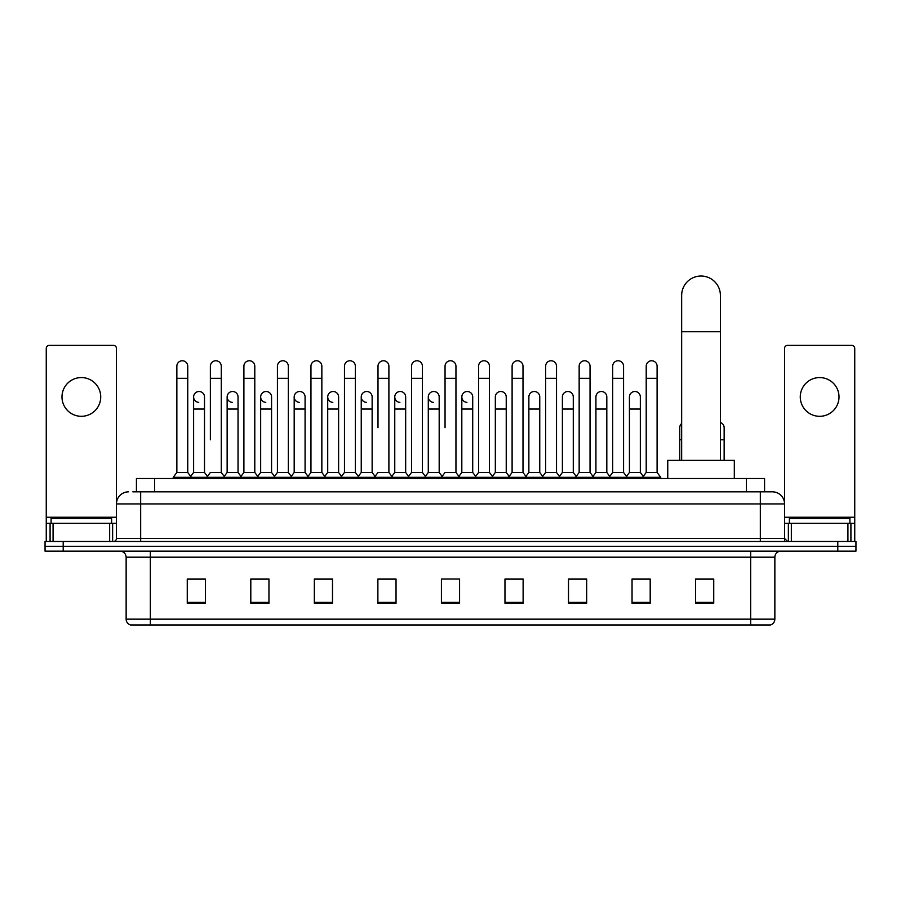<?xml version="1.0" encoding="UTF-8"?>
<svg xmlns="http://www.w3.org/2000/svg" width="901" height="901" viewBox="0 0 901 901"><rect width="100%" height="100%" fill="white"/><g stroke="black" fill="none" stroke-linecap="round" stroke-linejoin="round"><path stroke-width="1.35" d="M136.434 491.833L136.434 478.521L764.566 478.521L764.566 491.833M133.078 491.833L768.204 491.833M132.796 491.833L140.669 491.833L140.669 503.929L116.454 503.929L116.454 538.426A3.03 3.03 0 0 1 113.436 541.456M128.561 491.833A12.107 12.107 0 0 0 116.454 503.929L116.454 348.417A3.03 3.03 0 0 0 113.436 345.387L49.285 345.387A3.03 3.03 0 0 0 46.255 348.417L46.255 523.301L53.069 523.301L53.069 541.456M772.439 491.833A12.107 12.107 0 0 1 784.546 503.929L760.331 503.929L760.331 491.833L772.258 491.833M847.931 541.456L847.931 523.301L854.745 523.301L854.745 541.456L854.745 348.417A3.03 3.03 0 0 0 851.715 345.387L787.564 345.387A3.03 3.03 0 0 0 784.546 348.417L784.546 538.426L787.564 541.456M63.205 541.456L45.05 541.456L45.05 546.299L63.205 546.299L45.05 546.299L45.05 551.142L63.205 551.142L63.205 546.299L837.795 546.299L63.205 546.299L63.205 541.456L837.795 541.456L837.795 546.299L855.95 546.299L837.795 546.299L837.795 551.142L63.205 551.142M855.95 541.456L855.95 546.299L855.95 541.456L837.795 541.456M774.86 619.156C774.691 622.05 773.238 623.988 770.501 624.967L750.657 624.967L750.657 619.156L774.86 619.156L774.86 557.19A6.048 6.048 0 0 1 780.908 551.142M750.657 624.967L130.499 624.967A6.048 6.048 0 0 1 126.14 619.156L126.14 557.19C125.78 553.518 123.764 551.491 120.092 551.142M713.738 603.242L713.738 579.028L695.583 579.028L695.583 603.242L713.738 603.242M650.195 603.242L650.195 579.028L632.04 579.028L632.04 603.242L650.195 603.242M586.664 603.242L586.664 579.028L568.508 579.028L568.508 603.242L586.664 603.242M523.121 603.242L523.121 579.028L504.965 579.028L504.965 603.242L523.121 603.242M205.417 603.242L205.417 579.028L187.262 579.028L187.262 603.242L205.417 603.242M268.96 603.242L268.96 579.028L250.805 579.028L250.805 603.242L268.96 603.242M332.492 603.242L332.492 579.028L314.336 579.028L314.336 603.242L332.492 603.242M396.035 603.242L396.035 579.028L377.879 579.028L377.879 603.242L396.035 603.242M459.578 603.242L459.578 579.028L441.422 579.028L441.422 603.242L459.578 603.242M855.95 551.142L855.95 546.299L855.95 551.142L837.795 551.142M578.555 579.152L573.892 579.152M645.6 579.152L640.938 579.152M394.165 579.152L389.502 579.028M327.108 579.152L322.445 579.152M260.062 579.152L255.4 579.152M187.262 579.152L205.113 579.152M193.005 579.152L188.354 579.152M511.498 579.028L506.835 579.152M444.452 579.028L456.548 579.028M396.035 579.152L377.879 579.152M332.492 579.152L314.336 579.152M268.96 579.152L250.805 579.152M523.121 579.152L504.965 579.152M586.664 579.152L568.508 579.152M650.195 579.152L632.04 579.152M713.738 579.152L695.583 579.152M111.611 523.301L111.611 518.458L51.098 518.458L51.098 523.301M81.36 377.575A19.36 19.36 0 0 0 61.989 396.947A19.36 19.36 0 0 0 81.36 416.307A19.36 19.36 0 0 0 100.721 396.947A19.36 19.36 0 0 0 81.36 377.575M109.652 541.456L109.652 523.301L53.069 523.301M109.652 523.301L116.454 523.301M46.255 541.456L46.255 523.301M681.663 460.366L681.663 295.404A19.36 19.36 0 0 1 701.034 276.033A19.36 19.36 0 0 1 720.395 295.404A19.36 19.36 0 0 0 701.034 276.033M720.395 460.366L720.395 295.404M734.315 478.521L734.315 460.366L667.754 460.366L667.754 478.521M176.855 378.307L187.746 378.307L187.746 472.462L176.855 472.462L176.855 366.2A5.451 5.451 0 0 1 182.644 360.772A5.451 5.451 0 0 1 187.746 366.2A5.451 5.451 0 0 0 182.644 360.772M176.855 472.462L173.217 477.305L173.217 478.521M187.746 472.462L191.372 477.305L173.217 477.305M210.372 439.789L210.372 378.307L221.274 378.307L221.274 472.462L210.372 472.462L206.746 477.305L191.372 477.305L191.372 478.521M210.372 378.307L210.372 366.2A5.451 5.451 0 0 1 216.161 360.772A5.451 5.451 0 0 1 221.274 366.2A5.451 5.451 0 0 0 216.161 360.772M227.142 472.462L227.142 409.043L238.033 409.043L238.033 472.462L227.142 472.462L224.203 476.381L221.274 472.462L224.901 477.305L206.746 477.305L206.746 478.521M243.901 472.462L243.901 378.307L254.792 378.307L254.792 472.462L243.901 472.462L240.274 477.305L224.901 477.305L224.901 478.521M243.901 378.307L243.901 366.2A5.451 5.451 0 0 1 249.69 360.772A5.451 5.451 0 0 1 254.792 366.2A5.451 5.451 0 0 0 249.69 360.772M254.792 439.789L254.792 472.462L258.429 477.305L240.274 477.305L240.274 478.521M277.429 472.462L277.429 378.307L288.32 378.307L288.32 472.462L277.429 472.462L273.791 477.305L258.429 477.305L258.429 478.521M277.429 378.307L277.429 366.2A5.451 5.451 0 0 1 283.218 360.772A5.451 5.451 0 0 1 288.32 366.2A5.451 5.451 0 0 0 283.218 360.772M288.32 472.462L291.947 477.305L273.791 477.305L273.791 478.521M310.958 472.462L310.958 378.307L321.848 378.307L321.848 472.462L310.958 472.462L307.32 477.305L291.947 477.305L291.947 478.521M310.958 378.307L310.958 366.2A5.451 5.451 0 0 1 316.735 360.772A5.451 5.451 0 0 1 321.848 366.2A5.451 5.451 0 0 0 316.735 360.772M321.848 427.682L321.848 472.462L325.475 477.305L307.32 477.305L307.32 478.521M344.475 472.462L344.475 378.307L355.366 378.307L355.366 472.462L344.475 472.462L340.848 477.305L325.475 477.305L325.475 478.521M344.475 378.307L344.475 366.2A5.451 5.451 0 0 1 350.264 360.772A5.451 5.451 0 0 1 355.366 366.2A5.451 5.451 0 0 0 350.264 360.772M355.366 472.462L359.003 477.305L340.848 477.305L340.848 478.521M378.003 427.682L378.003 378.307L388.894 378.307L388.894 472.462L378.003 472.462L374.377 477.305L359.003 477.305L359.003 478.521M378.003 378.307L378.003 366.2A5.451 5.451 0 0 1 383.792 360.772A5.451 5.451 0 0 1 388.894 366.2A5.451 5.451 0 0 0 383.792 360.772M388.894 427.682L388.894 472.462L392.532 477.305L374.377 477.305L374.377 478.521M411.532 472.462L411.532 378.307L422.423 378.307L422.423 472.462L411.532 472.462L407.894 477.305L392.532 477.305L392.532 478.521M411.532 378.307L411.532 366.2A5.451 5.451 0 0 1 417.321 360.772A5.451 5.451 0 0 1 422.423 366.2A5.451 5.451 0 0 0 417.321 360.772M422.423 472.462L426.049 477.305L407.894 477.305L407.894 478.521M445.049 427.682L445.049 378.307L455.951 378.307L455.951 472.462L445.049 472.462L441.422 477.305L426.049 477.305L426.049 478.521M445.049 378.307L445.049 366.2A5.451 5.451 0 0 1 450.838 360.772A5.451 5.451 0 0 1 455.951 366.2A5.451 5.451 0 0 0 450.838 360.772M455.951 472.462L459.578 477.305L441.422 477.305L441.422 478.521M472.71 472.462L472.71 409.043L461.819 409.043L461.819 472.462L472.71 472.462L475.649 476.381L478.577 472.462L478.577 378.307L489.468 378.307L489.468 472.462L478.577 472.462L474.951 477.305L459.578 477.305L459.578 478.521M478.577 378.307L478.577 366.2A5.451 5.451 0 0 1 484.366 360.772A5.451 5.451 0 0 1 489.468 366.2A5.451 5.451 0 0 0 484.366 360.772M495.336 472.462L495.336 409.043L506.238 409.043L506.238 472.462L495.336 472.462L492.408 476.381L489.468 472.462L493.106 477.305L474.951 477.305L474.951 478.521M506.238 472.462L509.166 476.381L512.106 472.462L512.106 378.307L522.997 378.307L522.997 472.462L512.106 472.462L508.468 477.305L493.106 477.305L493.106 478.521M512.106 378.307L512.106 366.2A5.451 5.451 0 0 1 517.895 360.772A5.451 5.451 0 0 1 522.997 366.2A5.451 5.451 0 0 0 517.895 360.772M528.864 472.462L528.864 409.043L539.755 409.043L539.755 472.462L528.864 472.462L525.936 476.381L522.997 472.462L526.623 477.305L508.468 477.305L508.468 478.521M539.755 472.462L542.695 476.381L545.634 472.462L545.634 378.307L556.525 378.307L556.525 472.462L545.634 472.462L541.997 477.305L526.623 477.305L526.623 478.521M545.634 378.307L545.634 366.2A5.451 5.451 0 0 1 551.423 360.772A5.451 5.451 0 0 1 556.525 366.2A5.451 5.451 0 0 0 551.423 360.772M562.393 472.462L562.393 409.043L573.284 409.043L573.284 472.462L562.393 472.462L559.453 476.381L556.525 472.462L560.152 477.305L541.997 477.305L541.997 478.521M573.284 472.462L576.223 476.381L579.152 472.462L579.152 378.307L590.042 378.307L590.042 472.462L579.152 472.462L575.525 477.305L560.152 477.305L560.152 478.521M579.152 378.307L579.152 366.2A5.451 5.451 0 0 1 584.94 360.772A5.451 5.451 0 0 1 590.042 366.2A5.451 5.451 0 0 0 584.94 360.772M595.921 472.462L595.921 409.043L606.812 409.043L606.812 472.462L595.921 472.462L592.982 476.381L590.042 472.462L593.68 477.305L575.525 477.305L575.525 478.521M606.812 472.462L609.74 476.381L612.68 472.462L612.68 378.307L623.571 378.307L623.571 472.462L612.68 472.462L609.053 477.305L593.68 477.305L593.68 478.521M612.68 378.307L612.68 366.2A5.451 5.451 0 0 1 618.469 360.772A5.451 5.451 0 0 1 623.571 366.2A5.451 5.451 0 0 0 618.469 360.772M629.439 472.462L629.439 409.043L640.341 409.043L640.341 472.462L629.439 472.462L626.51 476.381L623.571 472.462L627.209 477.305L609.053 477.305L609.053 478.521M646.208 472.462L646.208 378.307L657.099 378.307L657.099 472.462L646.208 472.462L642.571 477.305L627.209 477.305L627.209 478.521M646.208 378.307L646.208 366.2A5.451 5.451 0 0 1 651.997 360.772A5.451 5.451 0 0 1 657.099 366.2A5.451 5.451 0 0 0 651.997 360.772M657.099 472.462L660.726 477.305L642.571 477.305L642.571 478.521M660.726 477.305L660.726 478.521M198.716 402.375A5.451 5.451 0 0 1 193.614 396.947A5.451 5.451 0 0 1 199.403 391.507A5.451 5.451 0 0 1 204.504 396.947L204.504 409.043L193.614 409.043L193.614 396.947M204.504 409.043L204.504 472.462L193.614 472.462L193.614 409.043M193.614 472.462L190.674 476.381M204.504 472.462L207.444 476.381M232.244 402.375A5.451 5.451 0 0 1 227.142 396.947A5.451 5.451 0 0 1 232.931 391.507A5.451 5.451 0 0 1 238.033 396.947L238.033 409.043M238.033 472.462L240.972 476.381M265.772 402.375A5.451 5.451 0 0 1 260.659 396.947A5.451 5.451 0 0 1 266.448 391.507A5.451 5.451 0 0 1 271.561 396.947L271.561 409.043L260.659 409.043L260.659 396.947M271.561 409.043L271.561 472.462L260.659 472.462L260.659 409.043M260.659 472.462L257.731 476.381M271.561 472.462L274.49 476.381M299.29 402.375A5.451 5.451 0 0 1 294.188 396.947A5.451 5.451 0 0 1 299.977 391.507A5.451 5.451 0 0 1 305.079 396.947L305.079 409.043L294.188 409.043L294.188 396.947M305.079 409.043L305.079 472.462L294.188 472.462L294.188 409.043M294.188 472.462L291.26 476.381M305.079 472.462L308.018 476.381M332.818 402.375A5.451 5.451 0 0 1 327.716 396.947A5.451 5.451 0 0 1 333.505 391.507A5.451 5.451 0 0 1 338.607 396.947L338.607 409.043L327.716 409.043L327.716 396.947M338.607 409.043L338.607 472.462L327.716 472.462L327.716 409.043M327.716 472.462L324.777 476.381M338.607 472.462L341.547 476.381M366.347 402.375A5.451 5.451 0 0 1 361.245 396.947A5.451 5.451 0 0 1 367.034 391.507A5.451 5.451 0 0 1 372.136 396.947L372.136 409.043L361.245 409.043L361.245 396.947M372.136 409.043L372.136 472.462L361.245 472.462L361.245 409.043M361.245 472.462L358.305 476.381M372.136 472.462L375.064 476.381M399.875 402.375A5.451 5.451 0 0 1 394.762 396.947A5.451 5.451 0 0 1 400.551 391.507A5.451 5.451 0 0 1 405.664 396.947L405.664 409.043L394.762 409.043L394.762 396.947M405.664 409.043L405.664 472.462L394.762 472.462L394.762 409.043M394.762 472.462L391.834 476.381M405.664 472.462L408.592 476.381M433.392 402.375A5.451 5.451 0 0 1 428.29 396.947A5.451 5.451 0 0 1 434.079 391.507A5.451 5.451 0 0 1 439.181 396.947L439.181 409.043L428.29 409.043L428.29 396.947M439.181 409.043L439.181 472.462L428.29 472.462L428.29 409.043M428.29 472.462L425.351 476.381M439.181 472.462L442.121 476.381M466.921 402.375A5.451 5.451 0 0 1 461.819 396.947A5.451 5.451 0 0 1 467.608 391.507A5.451 5.451 0 0 1 472.71 396.947L472.71 409.043M461.819 472.462L458.879 476.381M495.336 409.043L495.336 396.947A5.451 5.451 0 0 1 501.125 391.507A5.451 5.451 0 0 1 506.238 396.947L506.238 409.043M528.864 409.043L528.864 396.947A5.451 5.451 0 0 1 534.653 391.507A5.451 5.451 0 0 1 539.755 396.947L539.755 409.043M562.393 409.043L562.393 396.947A5.451 5.451 0 0 1 568.182 391.507A5.451 5.451 0 0 1 573.284 396.947L573.284 409.043M595.921 409.043L595.921 396.947A5.451 5.451 0 0 1 601.71 391.507A5.451 5.451 0 0 1 606.812 396.947L606.812 409.043M629.439 409.043L629.439 396.947A5.451 5.451 0 0 1 635.228 391.507A5.451 5.451 0 0 1 640.341 396.947L640.341 409.043M640.341 472.462L643.269 476.381M679.726 460.366L679.726 427.682A5.451 5.451 0 0 1 681.663 423.526M724.145 460.366L724.145 439.789L720.395 439.789M720.395 422.513A5.451 5.451 0 0 1 724.145 427.682L724.145 439.789M819.64 377.575A19.36 19.36 0 0 0 800.279 396.947A19.36 19.36 0 0 0 819.64 416.307A19.36 19.36 0 0 0 839.011 396.947A19.36 19.36 0 0 0 819.64 377.575M847.931 523.301L791.348 523.301L791.348 541.456M784.546 523.301L791.348 523.301M784.546 541.456L784.546 538.426L760.331 538.426L760.331 503.929L140.669 503.929L140.669 538.426L760.331 538.426L760.331 541.456M849.902 523.301L849.902 518.458L789.389 518.458L789.389 523.301M154.589 491.833L154.589 478.521M746.411 491.833L746.411 478.521M140.669 541.456L140.669 538.426L116.454 538.426M750.657 551.142L750.657 557.19L126.14 557.19M774.86 557.19L750.657 557.19L750.657 619.156L150.343 619.156L150.343 624.967M126.14 619.156L150.343 619.156L150.343 551.142M459.578 602.397L441.422 602.397M396.035 602.397L377.879 602.397M332.492 602.397L314.336 602.397M268.96 602.397L250.805 602.397M205.417 602.397L187.262 602.397M523.121 602.397L504.965 602.397M586.664 602.397L568.508 602.397M650.195 602.397L632.04 602.397M713.738 602.397L695.583 602.397M116.454 517.253L46.255 517.253M116.409 538.956L116.409 523.301M112.625 523.301L112.625 541.456M46.311 523.301L46.311 541.456M50.084 541.456L50.084 523.301M681.663 331.714L720.395 331.714M681.663 439.789L679.726 439.789M854.745 517.253L784.546 517.253M854.689 541.456L854.689 523.301M850.916 523.301L850.916 541.456M784.591 523.301L784.591 538.956M788.375 541.456L788.375 523.301M187.746 378.307L187.746 366.2M221.274 378.307L221.274 366.2M254.792 378.307L254.792 366.2M288.32 378.307L288.32 366.2M321.848 378.307L321.848 366.2M355.366 378.307L355.366 366.2M388.894 378.307L388.894 366.2M422.423 378.307L422.423 366.2M455.951 378.307L455.951 366.2M489.468 378.307L489.468 366.2M522.997 378.307L522.997 366.2M556.525 378.307L556.525 366.2M590.042 378.307L590.042 366.2M623.571 378.307L623.571 366.2M657.099 378.307L657.099 366.2M227.142 409.043L227.142 396.947M461.819 409.043L461.819 396.947M310.958 439.789L310.958 427.682M344.475 439.789L344.475 427.682M355.366 439.789L355.366 427.682"/></g></svg>
